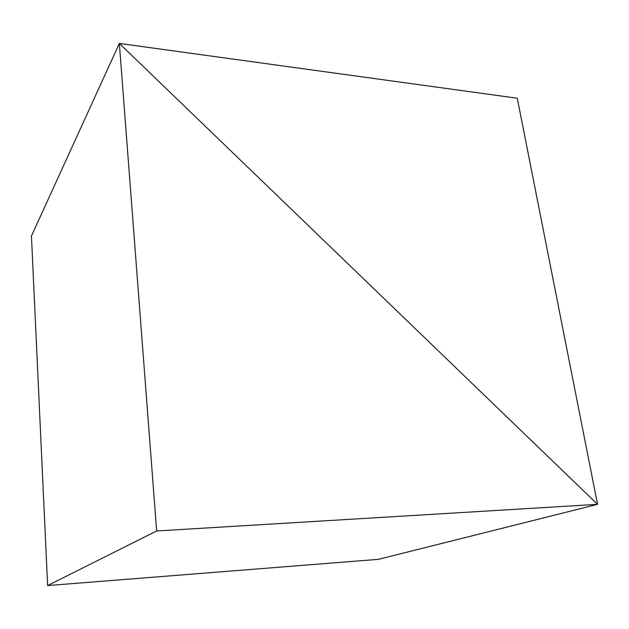 <?xml version="1.0" encoding="UTF-8"?>
<svg xmlns="http://www.w3.org/2000/svg" width="629" height="629" viewBox="0 0 629 629"><rect width="100%" height="100%" fill="white"/><g stroke="black" fill="none" stroke-linecap="round" stroke-linejoin="round"><path stroke-width="0.94" d="M156.668 530.978L597.55 504.332L119.345 43.432L31.45 235.993L47.631 585.568L378.532 559.323L597.55 504.332L119.345 43.432L156.668 530.978L47.631 585.568M31.45 235.993L119.345 43.432L517.266 98.226L597.55 504.332L378.532 559.323"/></g></svg>
